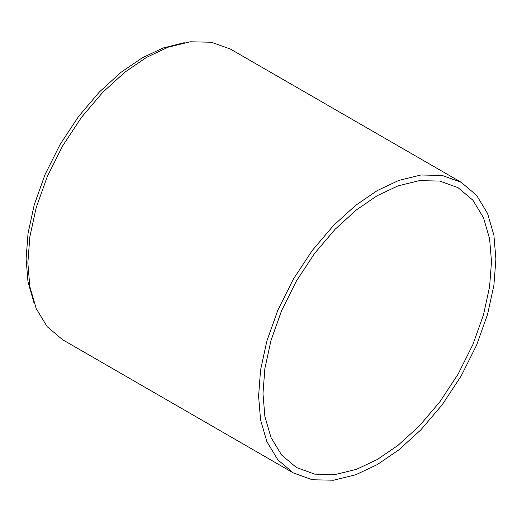 <?xml version="1.0" encoding="UTF-8"?>
<svg xmlns="http://www.w3.org/2000/svg" width="522" height="522" viewBox="0 0 522 522"><rect width="100%" height="100%" fill="white"/><g stroke="black" fill="none" stroke-linecap="round" stroke-linejoin="round"><path stroke-width="0.78" d="M461.148 182.276L230.417 49.068L211.449 42.23L190.191 41.786L168.11 47.202L146.519 57.381L124.928 72.134L102.841 92.218L81.589 117.202L62.614 145.951L47.202 176.762L36.188 207.658L29.839 236.825L27.855 262.905L29.839 286.689L36.188 308.528L47.202 326.713L62.614 339.724L293.338 472.932L312.313 479.77L333.565 480.214L355.652 474.798L377.243 464.619L398.834 449.866L420.921 429.782L442.173 404.798L461.148 376.049L476.56 345.238L487.568 314.342L493.916 285.175L495.9 259.095L493.916 235.311L487.568 213.472L476.56 195.287L461.148 182.276L442.173 175.438L420.921 174.994L398.834 180.41L377.243 190.589L355.652 205.342L333.565 225.426L312.313 250.41L293.338 279.159L277.926 309.97L266.912 340.866L260.563 370.033L258.586 396.113L260.563 419.897L266.912 441.736L277.926 459.921L293.338 472.932M491.502 261.633L489.597 238.73L483.483 217.7L472.88 200.187L458.035 187.659L439.765 181.069L419.303 180.645L398.032 185.865L377.243 195.665L356.448 209.87L335.183 229.21L314.714 253.268L296.444 280.953L281.606 310.623L271.003 340.377L264.882 368.467L262.977 393.575L264.882 416.478L271.003 437.508L281.606 455.021L296.444 467.549L314.714 474.139L335.183 474.563L356.448 469.343L377.243 459.543L398.032 445.338L419.303 425.998L439.765 401.94L458.035 374.254L472.88 344.585L483.483 314.831L489.597 286.741L491.502 261.633M184.227 42.713L162.929 48.044L142.121 57.89L121.013 72.31L99.415 91.95L78.633 116.38L60.082 144.49L45.009 174.616L34.243 204.826L28.038 233.347L26.1 258.84L27.979 281.782L34.008 302.897"/></g></svg>
